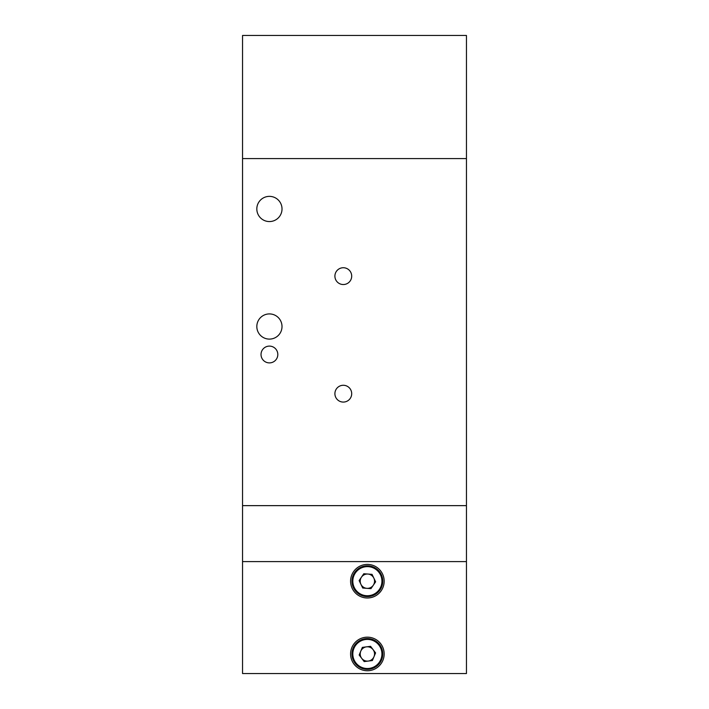 <?xml version="1.0" encoding="UTF-8"?>
<svg xmlns="http://www.w3.org/2000/svg" width="709" height="709" viewBox="0 0 709 709"><rect width="100%" height="100%" fill="white"/><g stroke="black" fill="none" stroke-linecap="round" stroke-linejoin="round"><path stroke-width="1.06" d="M367.377 597.988A16.794 16.794 0 0 0 381.921 572.801A16.794 16.794 0 0 0 352.834 572.801A16.794 16.794 0 0 0 367.377 597.988M367.377 670.749A16.794 16.794 0 0 0 381.921 645.562A16.794 16.794 0 0 0 352.834 645.562A16.794 16.794 0 0 0 367.377 670.749M466.451 561.599L242.549 561.599L242.549 673.55L466.451 673.55L466.451 505.632L242.549 505.632L242.549 561.599M367.377 669.349A15.394 15.394 0 0 1 354.039 646.262A15.394 15.394 0 0 1 380.706 646.262A15.394 15.394 0 0 1 367.377 669.349M368.281 661.063A7.161 7.161 0 0 0 373.076 649.621A7.161 7.161 0 0 0 360.766 651.19A7.161 7.161 0 0 0 368.281 661.063M372.385 660.54L364.178 661.586L359.171 655.01L362.361 647.379L370.568 646.324L375.584 652.909L372.385 660.54M367.377 596.588A15.394 15.394 0 0 1 354.039 573.501A15.394 15.394 0 0 1 380.706 573.501A15.394 15.394 0 0 1 367.377 596.588M373.829 578.083A7.161 7.161 0 0 0 361.457 577.161A7.161 7.161 0 0 0 366.837 588.337A7.161 7.161 0 0 0 373.829 578.083M370.967 588.647L362.716 588.027L359.126 580.574L363.788 573.741L372.03 574.361L375.628 581.814L370.967 588.647M466.451 158.594L242.549 158.594L466.451 158.594L466.451 35.45L242.549 35.45L242.549 505.632L466.451 505.632L466.451 158.594M269.42 339.106A12.594 12.594 0 0 1 258.51 320.22A12.594 12.594 0 0 1 280.33 320.22A12.594 12.594 0 0 1 269.42 339.106M269.42 221.562A12.594 12.594 0 0 1 258.51 202.668A12.594 12.594 0 0 1 280.33 202.668A12.594 12.594 0 0 1 269.42 221.562M269.42 362.893A8.393 8.393 0 0 0 276.687 350.299A8.393 8.393 0 0 0 262.153 350.299A8.393 8.393 0 0 0 269.42 362.893M343.307 284.531A8.393 8.393 0 0 0 350.574 271.937A8.393 8.393 0 0 0 336.031 271.937A8.393 8.393 0 0 0 343.307 284.531M343.307 402.074A8.393 8.393 0 0 0 350.574 389.48A8.393 8.393 0 0 0 336.031 389.48A8.393 8.393 0 0 0 343.307 402.074M353.951 648.336A14.552 14.552 0 0 1 381.796 655.878A14.552 14.552 0 0 1 367.377 668.516A14.552 14.552 0 0 1 353.951 648.336M368.458 566.677A14.552 14.552 0 0 1 381.921 581.734A14.552 14.552 0 0 1 367.377 595.746A14.552 14.552 0 0 1 352.834 580.653A14.552 14.552 0 0 1 368.458 566.677"/></g></svg>
